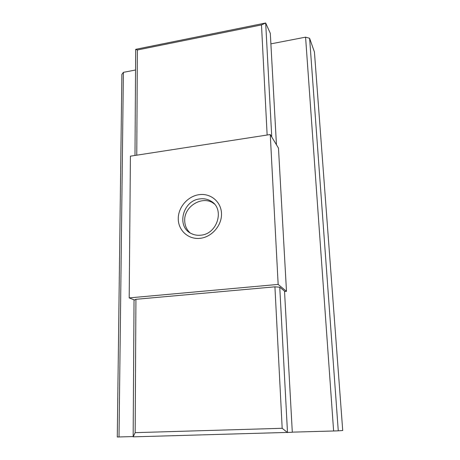 <?xml version="1.0" encoding="UTF-8"?>
<svg xmlns="http://www.w3.org/2000/svg" width="460" height="460" viewBox="0 0 460 460"><rect width="100%" height="100%" fill="white"/><g stroke="black" fill="none" stroke-linecap="round" stroke-linejoin="round"><path stroke-width="0.69" d="M214.417 204.05C203.613 194.574 183.845 205.833 184.719 220.765C184.862 225.664 186.651 229.701 190.089 232.875M129.197 297.907L130.41 156.17L270.261 134.538L278.478 148.108L286.488 291.341L278.156 284.406L129.197 297.907L134.498 300.012M270.261 134.538L278.156 284.406M286.488 291.341L284.544 291.513M200.79 235.186C197.38 235.554 194.212 235.008 191.291 233.553C175.996 226.688 182.839 200.295 200.019 198.892C204.004 198.404 207.644 199.145 210.939 201.123C224.98 208.673 217.586 234.065 200.79 235.186M200.14 238.326C188.439 239.723 178.296 230.512 178.261 218.931C178.054 207.374 187.778 196.109 199.22 194.655C210.657 193.027 221.208 201.779 221.501 213.589C221.961 225.377 211.836 237.101 200.14 238.326M282.181 428.294L287.5 432.561L279.755 287.212L284.521 291.14L292.307 432.279L133.147 436.85L134.038 300.242L135.93 299.299L274.925 286.827L282.181 428.294L135.159 432.653L135.93 299.299M267.139 135.021L261.487 24.921L137.373 49.99L135.688 49.323L134.987 155.457M136.764 155.187L137.373 49.99M276.448 144.762L270.308 33.321L265.679 23L135.688 49.323M271.756 137.005L265.679 23L261.487 24.921M133.147 436.85L135.159 432.653M279.755 287.212L274.925 286.827M133.147 436.58L117.277 437L121.877 74.399L123.395 72.352L135.55 70M119.013 436.971L123.395 72.352M338.272 430.836L333.615 430.991L305.578 37.157L309.609 38.289L314.433 51.997L342.723 430.525L338.272 430.836L309.609 38.289M270.888 43.861L305.578 37.157M333.615 430.991L292.295 432.141M210.939 201.123L212.865 202.952"/></g></svg>
